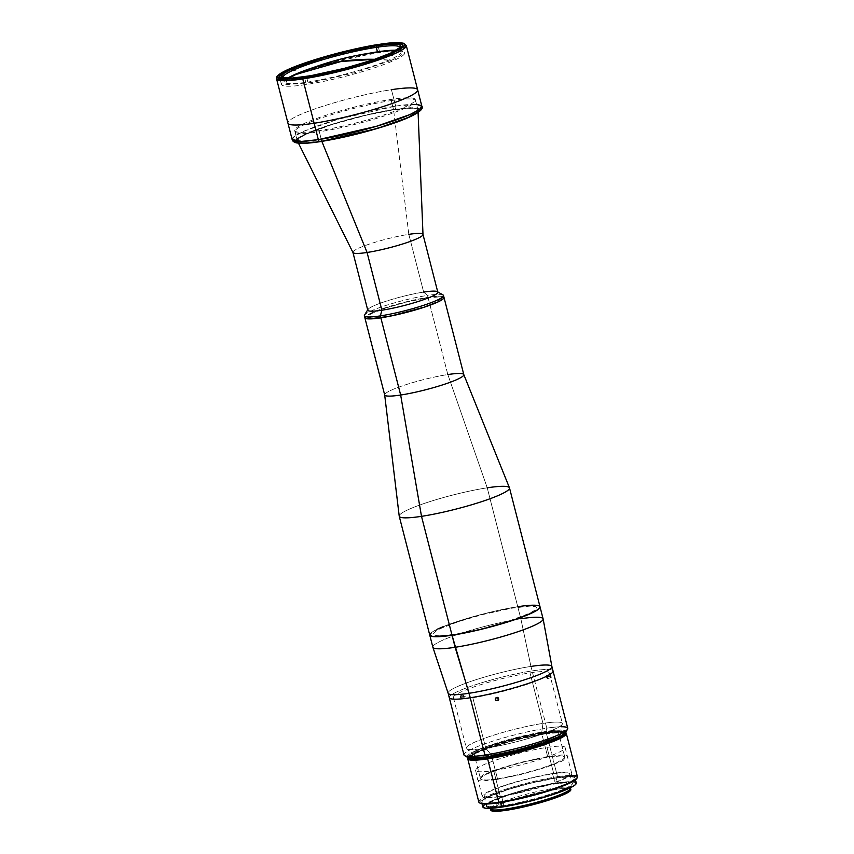 <?xml version="1.0" encoding="UTF-8"?>
<svg xmlns="http://www.w3.org/2000/svg" width="854" height="854" viewBox="0 0 854 854"><rect width="100%" height="100%" fill="white"/><g stroke="black" fill="none" stroke-linecap="round" stroke-linejoin="round"><path stroke-width="0.64" stroke-dasharray="4.27 3.2" d="M295.794 74.501L293.456 75.526M287.905 78.237L285.289 84.706L312.212 82.475L354.837 72.675L391.313 60.346L374.789 59.31A300 233.142 66.5 0 1 391.313 60.346A62.278 7.878 -14.4 0 0 396.042 50.471M389.872 50.77A62.278 7.878 -14.4 0 0 294.363 75.12M379.101 44.387A1.334 0.822 -98.7 0 1 380.073 45.379L328.31 56.898L295.42 67.594L277.497 76.785M417.649 89.819A66.964 8.476 -14.4 0 0 391.442 89.691A66.964 8.476 -14.4 0 0 322.673 106.323A66.964 8.476 -14.4 0 0 287.926 123.125A66.964 8.476 165.6 0 1 322.673 106.323A66.964 8.476 165.6 0 1 391.442 89.691L395.658 106.088A2.679 1.655 -98.7 0 1 394.772 109.333C381.621 110.913 335.771 121.044 307.621 133.064C280.838 144.881 304.419 144.422 320.549 141.55L325.63 140.718M276.557 78.814A66.964 8.476 165.6 0 1 311.294 62.011A66.964 8.476 165.6 0 1 380.073 45.379A66.964 8.476 165.6 0 1 406.269 45.508L396.79 43.629L380.073 45.379A1.334 0.822 81.3 0 0 379.229 44.387M379.784 52.649L379.571 51.816L379.784 52.649A63.612 8.049 -14.4 0 0 314.453 68.459A63.612 8.049 -14.4 0 0 281.446 84.418A63.612 8.049 -14.4 0 0 306.34 84.535A63.612 8.049 -14.4 0 0 371.671 68.736A63.612 8.049 -14.4 0 0 404.679 52.777A63.612 8.049 -14.4 0 0 379.784 52.649M379.507 51.539L377.81 44.931L379.507 51.539M304.355 76.817L306.34 84.535L304.355 76.817M287.563 78.226A60.271 7.622 -14.4 0 0 284.265 81.931A60.271 7.622 -14.4 0 0 307.846 82.048L306.693 77.543A60.271 7.622 165.6 0 1 283.24 77.725A60.271 7.622 -14.4 0 0 283.827 78.248A60.271 7.622 -14.4 0 0 306.693 77.543A60.271 7.622 -14.4 0 0 387.417 55.713L387.577 56.353L391.751 55.723L387.577 56.353A60.271 7.622 -14.4 0 0 389.509 55.521L393.683 54.88A65.619 8.305 165.6 0 1 391.751 55.723L391.249 53.791L372.803 60.602L349.681 67.498L325.31 73.455L303.266 77.597L286.816 79.326L278.372 78.365L277.593 76.913L280.849 73.657L289.122 69.355L289.623 71.288L293.787 70.658L289.623 71.288A65.619 8.305 165.6 0 1 291.556 70.455L291.054 68.523L320.688 58.211L350.983 50.205L379.037 44.718L395.498 42.988L402.672 43.458L404.625 44.6L404.22 46.351L401.465 48.657L393.182 52.948L393.683 54.88L389.509 55.521L390.054 53.428L389.349 54.869A60.271 7.622 -14.4 0 0 399.629 48.518A60.271 7.622 -14.4 0 0 399.885 47.781A60.271 7.622 165.6 0 1 389.349 54.869L389.509 55.521A60.271 7.622 165.6 0 1 387.577 56.353L387.417 55.713A60.271 7.622 165.6 0 1 306.693 77.543L307.846 82.048A60.271 7.622 -14.4 0 0 369.75 67.082A60.271 7.622 -14.4 0 0 401.017 51.955A60.271 7.622 -14.4 0 0 396.341 50.301M372.75 60.004A61.605 7.793 165.6 0 1 312.916 75.376L343.372 68.63L372.75 60.004M387.417 55.713L388.122 54.272L387.417 55.713M368.757 53.311A60.271 7.622 -14.4 0 0 313.183 67.583M291.556 70.455L293.659 70.135L291.556 70.455M393.182 52.948L390.524 53.354L393.182 52.948M391.249 53.791L388.517 54.208L391.249 53.791M490.506 808.311A41.334 5.231 165.6 0 1 513.574 797.935A41.334 5.231 165.6 0 1 554.342 788.199L554.673 789.48A41.334 5.231 -14.4 0 0 492.117 808.215M490.943 809.389A41.334 5.231 -14.4 0 0 490.783 810.115M568.764 788.541A41.334 5.231 -14.4 0 0 554.673 789.48L554.342 788.199A41.334 5.231 165.6 0 1 570.226 787.847M570.846 789.566A41.334 5.231 -14.4 0 0 570.355 789M570.824 790.014L570.44 789.053L568.529 788.509L560.491 788.722L536.696 793.024L510.222 800.411L498.651 804.746L491.968 808.332M491.199 809.048L490.815 809.677M367.679 309.863L367.893 309.511A36.156 4.58 165.6 0 1 388.527 300.437A36.156 4.58 165.6 0 1 423.648 292.089L427.512 295.42A40.843 5.167 -14.4 0 0 387.844 304.846A40.843 5.167 -14.4 0 0 364.53 315.094M352.937 252.464L352.926 252.41A36.156 4.58 165.6 0 1 371.693 243.337A36.156 4.58 165.6 0 1 408.82 234.359L423.648 292.089A36.156 4.58 -14.4 0 0 386.51 301.078A36.156 4.58 -14.4 0 0 367.754 310.141M422.997 234.551A36.156 4.58 -14.4 0 0 408.82 234.359L393.587 109.76A62.278 7.878 165.6 0 1 417.99 110.091A62.278 7.878 165.6 0 1 384.919 125.741A62.278 7.878 165.6 0 1 321.691 140.974A62.278 7.878 -14.4 0 0 385.645 125.506A62.278 7.878 -14.4 0 0 417.958 109.878A62.278 7.878 -14.4 0 0 393.587 109.76L390.951 99.47A62.278 7.878 165.6 0 1 415.322 99.587A62.278 7.878 165.6 0 1 383.008 115.205A62.278 7.878 165.6 0 1 319.044 130.673L321.691 140.974L319.044 130.673A62.278 7.878 165.6 0 1 294.683 130.555A62.278 7.878 165.6 0 1 326.997 114.938A62.278 7.878 165.6 0 1 390.951 99.47L393.587 109.76A62.278 7.878 -14.4 0 0 329.633 125.228A62.278 7.878 -14.4 0 0 297.32 140.857A62.278 7.878 -14.4 0 0 321.691 140.974L321.691 140.974A62.278 7.878 165.6 0 1 297.395 141.059A62.278 7.878 165.6 0 1 328.907 125.463A62.278 7.878 165.6 0 1 393.587 109.76L408.82 234.359A36.156 4.58 -14.4 0 0 371.266 243.475A36.156 4.58 -14.4 0 0 352.969 252.528M364.37 315.809A40.843 5.167 165.6 0 1 385.56 305.572A40.843 5.167 165.6 0 1 427.512 295.42L428.003 297.352A40.843 5.167 -14.4 0 0 386.061 307.493A40.843 5.167 -14.4 0 0 364.861 317.741A40.843 5.167 165.6 0 1 386.061 307.493A40.843 5.167 165.6 0 1 428.003 297.352L410.24 300.843L387.502 307.034L372.632 312.436L365.266 316.685M443.963 297.865L442.831 296.594L440.216 296.274L428.003 297.352L427.512 295.42A40.843 5.167 165.6 0 1 443.493 295.495M426.466 298.025L437.867 297.021L440.312 297.32L441.369 298.505L436.159 302.145L423.445 307.066L406.237 312.105L388.613 316.087L372.696 318.158L367.487 317.154L368.544 315.436L372.696 313.034L385.41 308.113L406.237 302.145L426.466 298.025M384.674 394.911L384.674 394.868A40.843 5.167 165.6 0 1 406.173 384.61A40.843 5.167 165.6 0 1 447.827 374.554L428.003 297.352A40.843 5.167 165.6 0 1 443.995 297.427A40.843 5.167 -14.4 0 0 428.003 297.352L447.827 374.554A40.843 5.167 -14.4 0 0 405.885 384.706A40.843 5.167 -14.4 0 0 384.684 394.954M437.803 292.164A36.156 4.58 -14.4 0 0 423.648 292.089L408.82 234.359M443.012 294.94A40.843 5.167 -14.4 0 0 427.512 295.42L423.648 292.089M467.736 758.277A50.888 6.437 165.6 0 1 495.736 745.489A50.888 6.437 165.6 0 1 546.4 733.351L557.534 776.713A50.888 6.437 -14.4 0 0 505.269 789.363A50.888 6.437 -14.4 0 0 478.859 802.13M479.468 802.824A50.888 6.437 165.6 0 1 502.526 790.26A50.888 6.437 165.6 0 1 557.534 776.713L557.31 777.524A50.226 6.352 -14.4 0 0 503.027 790.9A50.226 6.352 -14.4 0 0 480.268 803.283M484.25 804.916L494.957 799.515L513.83 793.046L536.429 787.046L557.406 782.926L556.157 778.037A48.219 6.106 165.6 0 1 575.02 778.122A48.219 6.106 165.6 0 1 549.997 790.217A48.219 6.106 165.6 0 1 500.487 802.194L500.487 802.194A48.219 6.106 165.6 0 1 481.624 802.109A48.219 6.106 165.6 0 1 506.635 790.014A48.219 6.106 165.6 0 1 556.157 778.037L557.406 782.926A48.219 6.106 -14.4 0 0 507.895 794.903A48.219 6.106 -14.4 0 0 482.873 806.998M554.919 783.289A44.194 5.594 165.6 0 1 571.689 782.766A44.194 5.594 165.6 0 1 551.673 793.676A44.194 5.594 165.6 0 1 503.892 805.439L503.679 806.251A44.867 5.679 -14.4 0 0 552.175 794.305A44.867 5.679 -14.4 0 0 572.5 783.235A44.867 5.679 -14.4 0 0 555.474 783.759L552.506 773.895A44.194 5.594 165.6 0 1 569.81 773.98A44.194 5.594 165.6 0 1 546.87 785.061A44.194 5.594 165.6 0 1 501.479 796.045L503.892 805.439A44.194 5.594 -14.4 0 0 549.282 794.455A44.194 5.594 -14.4 0 0 572.212 783.364A44.194 5.594 -14.4 0 0 554.919 783.289A44.194 5.594 -14.4 0 0 509.528 794.263A44.194 5.594 -14.4 0 0 486.599 805.354A44.194 5.594 -14.4 0 0 503.892 805.439L501.479 796.045A44.194 5.594 165.6 0 1 484.186 795.96A44.194 5.594 165.6 0 1 507.127 784.869A44.194 5.594 165.6 0 1 552.506 773.895L555.474 783.759A44.867 5.679 -14.4 0 0 511.898 794.113A44.867 5.679 -14.4 0 0 486.289 805.365A44.867 5.679 -14.4 0 0 503.679 806.251L503.892 805.439A44.194 5.594 165.6 0 1 486.769 804.575A44.194 5.594 165.6 0 1 511.994 793.483A44.194 5.594 165.6 0 1 554.919 783.289M566.277 733.351L561.601 732.017L550.136 732.828L514.599 740.076L480.471 750.869L470.586 755.587L468.238 757.445L467.757 758.864M545.236 733.853L559.84 732.572L562.978 732.956L564.334 734.483L557.651 739.137L537.273 746.77L514.695 753.068L492.662 757.722L476.383 759.644L471.066 759.259L469.7 758.363L471.066 756.153L476.383 753.079L496.761 745.446L523.972 738.037L545.236 733.853M482.905 807.094L482.905 806.475M576.269 783.011A48.219 6.106 -14.4 0 0 557.406 782.926L573.568 781.784M574.902 782.04L576.247 783.534M503.679 806.251L527.441 801.394L551.93 794.391L568.881 787.591L571.753 785.787L573.002 783.759L571.753 782.937L566.864 782.584L551.93 784.335L531.711 788.616L507.223 795.618L492.278 801.404L486.15 805.674L486.566 806.72L490.271 807.425L503.679 806.251M481.112 803.625L479.702 802.707L480.172 801.298L489.225 796.077L503.294 790.804L525.936 784.164L544.713 779.798L564.377 776.606L574.144 776.339L576.93 777.524L576.461 778.923M556.157 778.037L530.612 783.246L508.343 789.459L488.242 796.995L482.99 800.027L481.656 802.205L484.325 803.336L488.242 803.465L504.298 801.575L526.032 796.985L548.3 790.761L568.39 783.235L574.988 778.645L573.642 777.14L570.557 776.766L556.157 778.037M576.77 778.506A50.226 6.352 -14.4 0 0 557.31 777.524L557.534 776.713A50.888 6.437 165.6 0 1 570.547 775.379M577.443 776.809A50.888 6.437 -14.4 0 0 557.534 776.713L546.4 733.351A50.888 6.437 165.6 0 1 566.063 733.031M546.998 747.399A46.201 5.85 165.6 0 1 565.081 747.485A46.201 5.85 165.6 0 1 541.105 759.078A46.201 5.85 165.6 0 1 493.655 770.554L500.327 796.547A46.201 5.85 -14.4 0 0 547.777 785.072A46.201 5.85 -14.4 0 0 571.753 773.478A46.201 5.85 -14.4 0 0 553.67 773.393L546.998 747.399L553.67 773.393A46.201 5.85 -14.4 0 0 506.219 784.869A46.201 5.85 -14.4 0 0 482.243 796.462A46.201 5.85 -14.4 0 0 500.327 796.547L493.655 770.554A46.201 5.85 165.6 0 1 475.571 770.468A46.201 5.85 165.6 0 1 499.547 758.875A46.201 5.85 165.6 0 1 546.998 747.399M399.234 516.232A56.919 7.206 165.6 0 1 428.772 501.96A56.919 7.206 165.6 0 1 487.228 487.815L447.827 374.554L487.228 487.815A56.919 7.206 -14.4 0 0 429.178 501.821A56.919 7.206 -14.4 0 0 399.213 516.115M540.027 606.82A56.919 7.206 -14.4 0 0 517.748 606.714A56.919 7.206 -14.4 0 0 459.292 620.858A56.919 7.206 -14.4 0 0 429.765 635.13A56.919 7.206 165.6 0 1 459.292 620.858A56.919 7.206 165.6 0 1 517.748 606.714L487.228 487.815L520.844 618.755L530.932 666.43L546.784 728.174A53.567 6.779 -14.4 0 0 491.776 741.486A53.567 6.779 -14.4 0 0 463.978 754.925M509.454 487.805A56.919 7.206 -14.4 0 0 487.228 487.815M463.818 374.628A40.843 5.167 -14.4 0 0 447.827 374.554M463.829 695.049L463.231 696.747L464.459 698.316L465.291 697.195L464.992 695.647L465.227 696.234L462.099 696.715L460.701 695.519L460.082 696.907L460.167 697.547L463.295 697.067L463.829 695.049L464.992 695.647L464.234 695.007M461.107 695.487L460.103 697.227L461.331 698.796L462.163 697.035L460.701 695.519M449.279 697.665A53.567 6.779 165.6 0 1 477.066 684.225A53.567 6.779 165.6 0 1 532.085 670.913A53.567 6.779 165.6 0 1 553.05 671.02A53.567 6.779 -14.4 0 0 532.085 670.913A53.567 6.779 -14.4 0 0 477.066 684.225A53.567 6.779 -14.4 0 0 449.279 697.665M496.323 697.248L497.882 697.035L498.939 698.198L498.49 698.839L498.661 697.611L496.911 696.981L495.683 698.316M530.014 672.888A49.553 6.266 165.6 0 1 549.41 672.984A49.553 6.266 165.6 0 1 523.694 685.41A49.553 6.266 165.6 0 1 472.806 697.718L485.766 748.232A49.553 6.266 -14.4 0 0 536.664 735.924A49.553 6.266 -14.4 0 0 562.37 723.487A49.553 6.266 -14.4 0 0 542.984 723.391L530.014 672.888L542.984 723.391A49.553 6.266 165.6 0 1 562.316 724.085A49.553 6.266 165.6 0 1 534.743 736.532A49.553 6.266 165.6 0 1 485.766 748.232L491.37 754.989A43.522 5.508 -14.4 0 0 534.38 744.72A43.522 5.508 -14.4 0 0 558.612 733.778A43.522 5.508 -14.4 0 0 541.628 733.17L542.984 723.391L541.628 733.17A43.522 5.508 165.6 0 1 558.655 733.255A43.522 5.508 165.6 0 1 536.077 744.176A43.522 5.508 165.6 0 1 491.37 754.989L491.68 756.185L491.37 754.989A43.522 5.508 165.6 0 1 474.344 754.904A43.522 5.508 165.6 0 1 496.921 743.983A43.522 5.508 165.6 0 1 541.628 733.17L547.766 757.071L541.628 733.17A43.522 5.508 -14.4 0 0 495.277 744.528A43.522 5.508 -14.4 0 0 474.632 755.342A43.522 5.508 -14.4 0 0 491.37 754.989L485.766 748.232A49.553 6.266 165.6 0 1 466.711 748.627A49.553 6.266 165.6 0 1 490.217 736.319A49.553 6.266 165.6 0 1 542.984 723.391A49.553 6.266 -14.4 0 0 492.096 735.7A49.553 6.266 -14.4 0 0 466.38 748.136A49.553 6.266 -14.4 0 0 485.766 748.232L472.806 697.718A49.553 6.266 165.6 0 1 453.41 697.633A49.553 6.266 165.6 0 1 479.126 685.196A49.553 6.266 165.6 0 1 530.014 672.888M547.563 677.435L546.336 675.493L546.699 678.193L547.499 678.588L547.563 677.435M547.286 676.507L547.489 677.126L551.065 676.016L547.489 677.126L547.286 678.695L546.101 676.443L546.464 675.471L547.286 676.507M550.595 674.863L550.029 674.361L549.773 675.941L546.197 677.051L549.773 675.941L551.076 677.468L550.029 674.361L549.869 676.261L551.076 677.468M497.508 778.891A43.522 5.508 -14.4 0 0 542.215 768.077A43.522 5.508 -14.4 0 0 564.793 757.156A43.522 5.508 -14.4 0 0 547.766 757.071L524.708 761.779L504.597 767.394L486.46 774.194L481.72 776.926L480.503 778.891L481.72 779.691L486.46 780.033L500.956 778.325L520.566 774.183L540.667 768.568L556.52 762.814L564.366 758.288L564.366 756.612L560.768 755.929L547.766 757.071A43.522 5.508 -14.4 0 0 503.059 767.885A43.522 5.508 -14.4 0 0 480.482 778.805A43.522 5.508 -14.4 0 0 497.508 778.891L491.915 757.103L497.508 778.891M464.619 755.651A53.567 6.779 165.6 0 1 488.883 742.436A53.567 6.779 165.6 0 1 546.784 728.174L545.909 731.419A50.888 6.437 -14.4 0 0 490.89 744.966A50.888 6.437 -14.4 0 0 467.843 757.519M468.686 757.861L467.266 756.932L467.736 755.512L476.906 750.218L491.167 744.88L509.283 739.425L545.909 731.419L558.826 730.085L562.957 730.213L565.786 731.419M565.786 732.07L565.305 732.839M544.361 732.091L518.816 737.312L496.548 743.524L476.447 751.05L471.205 754.082L469.86 756.26L472.529 757.402L476.447 757.53L492.502 755.641L514.236 751.04L536.504 744.827L556.605 737.301L563.192 732.711L561.847 731.205L558.762 730.821L544.361 732.091M565.615 732.422A50.888 6.437 -14.4 0 0 545.909 731.419L546.784 728.174A53.567 6.779 165.6 0 1 561.302 726.754M495.576 779.723L481.571 780.962L478.571 780.588L477.269 779.136L483.674 774.663L499.28 768.621L520.406 762.43L545.994 756.836L561.601 755L566.704 755.374L568.006 756.228L566.704 758.352L561.601 761.298L545.994 767.34L520.406 774.653L495.576 779.723M567.75 728.281A53.567 6.779 -14.4 0 0 546.784 728.174L530.932 666.43A53.567 6.779 -14.4 0 0 475.71 679.795A53.567 6.779 -14.4 0 0 448.136 693.224M463.295 697.067L460.167 697.547L461.523 698.743L462.099 696.715L465.227 696.234L464.651 698.262L463.295 697.067M391.228 100.569A62.278 7.878 165.6 0 1 415.599 100.687A62.278 7.878 165.6 0 1 383.286 116.304A62.278 7.878 165.6 0 1 319.332 131.772L321.712 141.038A62.278 7.878 -14.4 0 0 385.666 125.57A62.278 7.878 -14.4 0 0 417.98 109.952A62.278 7.878 -14.4 0 0 393.609 109.835L391.228 100.569L393.609 109.835L412.215 108.191L417.36 109.173L417.937 109.824L417.36 111.564L406.13 118.044L383.467 126.275L354.698 134.302L326.634 140.237L305.892 142.682L300.832 142.522L297.384 141.049L299.113 138.241L305.892 134.324L331.854 124.599L366.515 115.162L393.609 109.835A62.278 7.878 -14.4 0 0 329.655 125.303A62.278 7.878 -14.4 0 0 297.341 140.921A62.278 7.878 -14.4 0 0 321.712 141.038L319.332 131.772A62.278 7.878 165.6 0 1 294.961 131.655A62.278 7.878 165.6 0 1 327.274 116.037A62.278 7.878 165.6 0 1 391.228 100.569M292.143 139.522L294.673 136.16L304.013 131.185L337.65 119.4L395.658 106.088A66.964 8.476 -14.4 0 0 326.879 122.72A66.964 8.476 -14.4 0 0 292.143 139.522M421.855 106.206A66.964 8.476 -14.4 0 0 395.658 106.088L391.442 89.691M419.826 109.195L410.411 107.657L394.772 109.333A2.679 1.655 81.3 0 0 395.658 106.088L416.538 104.359M419.88 109.323L418.086 108.148L413.976 107.636L399.501 108.661L378.642 112.237L354.602 117.82L331.021 124.567L311.496 131.452L299.007 137.409L296.039 139.757L295.441 141.55M299.007 143.066L307.621 143.066M315.82 142.212L320.549 141.55M407.7 117.809L411.094 116.272M413.976 114.81L416.314 113.465M467.746 757.477A50.76 6.426 165.6 0 1 496.025 744.72A50.76 6.426 165.6 0 1 546.154 732.743L546.325 733.383A50.76 6.426 -14.4 0 0 494.188 746.001A50.76 6.426 -14.4 0 0 467.853 758.726L467.693 758.085M467.725 757.541L470.543 754.915L480.407 750.207L514.439 739.447L549.891 732.22L561.324 731.408L565.989 732.743M563.202 734.696L563.651 733.34L560.971 732.198L551.567 732.465L536.888 734.696L514.556 739.735L492.769 746.129L479.222 751.2L471.408 755.395L470.063 756.964L471.408 758.469M566.021 732.839L566.181 733.479A50.76 6.426 -14.4 0 0 546.325 733.383L546.154 732.743A50.76 6.426 165.6 0 1 565.668 732.326M448.126 693.202L448.115 693.17A53.567 6.779 165.6 0 1 475.913 679.731A53.567 6.779 165.6 0 1 530.932 666.43L520.844 618.755A56.919 7.206 -14.4 0 0 462.388 632.899A56.919 7.206 -14.4 0 0 432.85 647.183M432.871 647.236A56.919 7.206 165.6 0 1 462.174 632.963A56.919 7.206 165.6 0 1 520.844 618.755L517.748 606.714L498.298 610.386L476.799 615.67L444.027 626.302M437.579 629.099L431.387 632.675M539.984 607.44L538.404 605.667M532.202 605.219L521.933 606.126M453.965 634.405L437.963 635.814L433.544 634.97L433.042 633.721L436.01 630.957L440.365 628.619L458.203 621.712L482.35 614.634L511.578 608.24L529.427 606.148L535.255 606.564L536.75 607.546L535.255 609.969L529.427 613.332L507.095 621.701L477.279 629.825L453.965 634.405M543.112 618.872A56.919 7.206 -14.4 0 0 520.844 618.755M551.908 666.579A53.567 6.779 -14.4 0 0 530.932 666.43M402.704 45.048L404.679 52.777M279.461 76.689L280.048 78.952M280.454 80.543L281.446 84.418M399.864 47.45L401.017 51.955M282.215 77.319L283.827 78.248M399.629 48.518L400.59 46.927M283.112 77.426L284.265 81.931M297.395 141.059L298.473 143.205M297.32 140.857L294.683 130.555M417.958 109.878L415.322 99.587M417.99 110.091L418.086 112.493M482.062 803.827L481.624 802.109M571.689 782.766L572.5 783.235M569.81 773.98L572.212 783.364M484.186 795.96L486.599 805.354M486.769 804.575L486.289 805.365M575.457 779.851L575.02 778.122M565.081 747.485L571.753 773.478M475.571 770.468L482.243 796.462M463.989 694.996L460.861 695.476M495.96 697.622L495.512 698.262M549.41 672.984L562.37 723.487M546.379 675.482L549.944 674.372M558.612 733.778L562.316 724.085M558.655 733.255L559.509 736.586M559.68 737.215L564.793 757.156M474.344 754.904L475.198 758.235M475.358 758.864L480.482 778.805M474.632 755.342L466.711 748.627M547.371 678.684L550.937 677.574M453.41 697.633L466.38 748.136M498.693 699.543L498.256 700.184M464.491 698.305L461.363 698.785M415.599 100.687L417.98 109.952M294.961 131.655L297.341 140.921"/><path stroke-width="1.28" d="M341.226 61.456L295.794 74.501A300 233.142 66.5 0 1 341.226 61.456A300 233.142 66.5 0 1 374.789 59.31L341.226 61.456M294.363 75.12A300 233.142 66.5 0 1 295.794 74.501L287.905 78.237M396.042 50.471A62.278 7.878 -14.4 0 0 389.872 50.77C357.218 53.578 325.865 61.488 295.794 74.501M303.202 77.319C286.731 80.255 262.658 80.724 289.997 68.662C318.734 56.385 365.544 46.041 378.962 44.429A1.334 0.822 -98.7 0 1 379.101 44.387A1.334 0.822 81.3 0 0 378.962 44.429L398.572 42.7L403.985 43.735L404.604 45.262L400.964 48.646L395.626 51.507L373.774 59.972L337.96 70.22L308.39 76.476L286.538 79.048L279.397 78.525L277.561 77.33L278.169 75.494L283.592 71.715L308.39 61.776L344.205 51.528L378.962 44.429C395.434 41.494 419.506 41.024 392.167 53.087C363.43 65.363 316.62 75.696 303.202 77.319A1.334 0.822 81.3 0 0 302.754 78.942A1.334 0.822 -98.7 0 1 303.202 77.319M277.497 76.785L276.557 78.814L286.037 80.692L302.754 78.942A66.964 8.476 165.6 0 1 276.557 78.814C277.027 76.614 275.426 77.34 280.155 73.679C285.151 70.423 294.043 66.623 306.81 62.289C331.427 54.186 355.52 48.219 379.091 44.397C388.794 42.913 395.989 42.369 400.665 42.753L403.579 43.255L406.269 45.508A66.964 8.476 165.6 0 1 371.522 62.31A66.964 8.476 165.6 0 1 302.754 78.942L314.133 123.254L302.754 78.942L360.762 65.619L394.399 53.834L403.739 48.859L406.269 45.508L417.649 89.819A66.964 8.476 165.6 0 1 382.902 106.622A66.964 8.476 165.6 0 1 314.133 123.254A66.964 8.476 -14.4 0 0 382.902 106.622A66.964 8.476 -14.4 0 0 417.649 89.819A66.964 8.476 165.6 0 0 391.442 89.691M416.538 104.359L421.855 106.206L419.325 109.568L409.984 114.543L376.347 126.328L318.339 139.64L314.133 123.254L318.339 139.64A66.964 8.476 -14.4 0 0 387.118 123.008A66.964 8.476 -14.4 0 0 421.855 106.206C424.513 108.896 417.115 115.77 388.228 125.068C364.743 132.594 342.102 138.113 320.293 141.625C311.23 143.002 304.323 143.557 299.562 143.291L296.327 142.864C293.819 142.148 292.42 141.038 292.143 139.522A66.964 8.476 -14.4 0 0 318.339 139.64A2.679 1.655 81.3 0 0 320.271 141.625A2.679 1.655 81.3 0 0 320.549 141.55A2.679 1.655 -98.7 0 1 320.271 141.625A2.679 1.655 -98.7 0 1 318.339 139.64L301.622 141.401L292.143 139.522L287.926 123.125A66.964 8.476 -14.4 0 0 314.133 123.254A66.964 8.476 165.6 0 1 287.926 123.125L276.557 78.814M377.81 44.931A63.612 8.049 165.6 0 1 402.704 45.048A63.612 8.049 165.6 0 1 369.686 61.008A63.612 8.049 165.6 0 1 304.355 76.817A63.612 8.049 165.6 0 1 279.461 76.689A63.612 8.049 165.6 0 1 312.468 60.73A63.612 8.049 165.6 0 1 377.81 44.931L344.109 51.816L309.383 61.744L285.353 71.384L281.276 73.946L279.504 76.817L283.037 78.322L288.204 78.493L309.394 75.995L344.109 68.405L372.782 60.004L393.961 51.795L400.889 47.803L402.661 45.742L402.661 44.92L400.889 43.757L396.811 43.255L377.81 44.931M376.272 47.344A60.271 7.622 165.6 0 1 399.864 47.45A60.271 7.622 165.6 0 1 399.885 47.781A60.271 7.622 -14.4 0 0 376.272 47.344A60.271 7.622 -14.4 0 0 295.559 69.174L294.182 68.042A61.605 7.793 165.6 0 1 376.721 45.721L376.272 47.344L376.721 45.721A61.605 7.793 165.6 0 1 400.59 46.927A61.605 7.793 165.6 0 1 390.054 53.428L400.366 47.248L400.729 45.604L398.893 44.536L388.922 44.28L371.938 46.5L344.696 52.233L322.001 58.371L294.182 68.042L295.559 69.174A60.271 7.622 165.6 0 1 376.272 47.344L377.436 51.848L376.272 47.344M396.341 50.301A60.271 7.622 -14.4 0 0 377.436 51.848A60.271 7.622 -14.4 0 0 368.757 53.311M292.249 68.886L293.627 70.007A60.271 7.622 -14.4 0 0 283.24 77.725A60.271 7.622 165.6 0 1 283.112 77.426A60.271 7.622 165.6 0 1 293.627 70.007L293.787 70.658A60.271 7.622 165.6 0 1 295.719 69.814L295.559 69.174L295.719 69.814A60.271 7.622 -14.4 0 0 293.787 70.658L292.249 68.886L284.51 72.91L281.478 75.953L283.421 77.778L293.381 78.034L312.916 75.376A61.605 7.793 165.6 0 1 282.215 77.319A61.605 7.793 165.6 0 1 292.249 68.886L289.623 69.281L292.249 68.886M388.122 54.272A61.605 7.793 165.6 0 1 372.75 60.004L388.122 54.272M313.183 67.583A60.271 7.622 -14.4 0 0 287.563 78.226M293.659 70.135L295.719 69.814L293.659 70.135M291.492 68.459L294.182 68.042L291.492 68.459M490.452 808.834L490.783 810.115A41.334 5.231 -14.4 0 0 506.956 810.2L506.625 808.909A41.334 5.231 165.6 0 1 490.452 808.834A41.334 5.231 165.6 0 1 490.506 808.311M570.226 787.847A41.334 5.231 165.6 0 1 570.515 788.274A41.334 5.231 165.6 0 1 549.069 798.639A41.334 5.231 165.6 0 1 506.625 808.909L506.956 810.2L494.605 811.289L490.815 810.2L492.117 808.215A41.334 5.231 -14.4 0 0 490.943 809.389M570.824 789.48L569.671 791.348L565.167 793.942L547.937 800.401L524.943 806.667L506.956 810.2A41.334 5.231 -14.4 0 0 549.4 799.931A41.334 5.231 -14.4 0 0 570.846 789.566L570.515 788.274M570.355 789A41.334 5.231 -14.4 0 0 568.764 788.541M570.44 789.053L568.529 788.509M365.266 316.685L365.266 318.254L367.156 318.788L380.841 317.827A40.843 5.167 -14.4 0 0 422.794 307.675A40.843 5.167 -14.4 0 0 443.995 297.427L443.493 295.495A40.843 5.167 165.6 0 1 422.303 305.743A40.843 5.167 165.6 0 1 380.35 315.895L381.898 310.216A36.156 4.58 165.6 0 1 367.893 309.511L364.53 315.094A40.843 5.167 -14.4 0 0 380.35 315.895A40.843 5.167 165.6 0 1 364.37 315.809L364.861 317.741A40.843 5.167 -14.4 0 0 380.841 317.827L380.35 315.895L380.841 317.827L391.089 315.969L424.78 307.024L438.38 301.761L442.831 299.188L443.963 297.341M298.473 143.205L352.969 252.528A36.156 4.58 -14.4 0 0 367.081 252.474L381.898 310.216L367.081 252.474A36.156 4.58 165.6 0 1 352.926 252.41L367.754 310.141A36.156 4.58 -14.4 0 0 381.898 310.216A36.156 4.58 -14.4 0 0 419.036 301.227A36.156 4.58 -14.4 0 0 437.803 292.164L422.976 234.423A36.156 4.58 165.6 0 1 404.209 243.497A36.156 4.58 165.6 0 1 367.081 252.474L321.851 141.38L367.081 252.474A36.156 4.58 -14.4 0 0 403.793 243.625A36.156 4.58 -14.4 0 0 422.997 234.551L418.086 112.493M408.82 234.359A36.156 4.58 165.6 0 1 422.976 234.423M380.35 315.895A40.843 5.167 -14.4 0 0 424.502 305.017A40.843 5.167 -14.4 0 0 443.012 294.94L437.365 291.662A36.156 4.58 165.6 0 1 420.99 300.587A36.156 4.58 165.6 0 1 381.898 310.216L380.35 315.895M423.648 292.089A36.156 4.58 165.6 0 1 437.365 291.662M467.725 758.758L478.859 802.13A50.888 6.437 -14.4 0 0 498.779 802.226L487.645 758.854A50.888 6.437 165.6 0 1 467.725 758.758A50.888 6.437 165.6 0 1 467.736 758.277M570.547 775.379A50.888 6.437 165.6 0 1 577.251 777.716A50.888 6.437 165.6 0 1 548.204 790.484A50.888 6.437 165.6 0 1 498.779 802.226A50.888 6.437 165.6 0 1 479.468 802.824L480.268 803.283A50.226 6.352 -14.4 0 0 499.323 802.696L486.577 804.02L480.172 803.23M482.062 803.827L482.873 806.998A48.219 6.106 -14.4 0 0 501.746 807.083L500.561 802.504L501.746 807.083L485.584 808.226L482.905 807.094L484.25 804.916M467.757 758.213L468.238 759.398L470.586 760.06L480.482 759.793L500.401 756.559L519.445 752.128L553.563 741.347L563.459 736.628L565.807 734.771L565.807 732.817M571.817 781.656L574.902 782.04M576.247 782.915L574.902 785.093L569.65 788.125L549.549 795.65L527.281 801.874L501.746 807.083A48.219 6.106 -14.4 0 0 551.257 795.106A48.219 6.106 -14.4 0 0 576.269 783.011L575.457 779.851M576.93 778.165L574.144 780.759L570.066 782.947L549.133 790.793L521.175 798.405L499.323 802.696A50.226 6.352 -14.4 0 0 548.108 791.114A50.226 6.352 -14.4 0 0 576.77 778.506L577.251 777.716M498.779 802.226A50.888 6.437 -14.4 0 0 551.043 789.576A50.888 6.437 -14.4 0 0 577.443 776.809L566.309 733.447A50.888 6.437 165.6 0 1 539.909 746.215A50.888 6.437 165.6 0 1 487.645 758.854L498.779 802.226M447.827 374.554A40.843 5.167 165.6 0 1 463.786 374.554A40.843 5.167 165.6 0 1 442.916 384.78A40.843 5.167 165.6 0 1 400.665 395.028L380.841 317.827A40.843 5.167 165.6 0 1 364.861 317.741L384.684 394.954A40.843 5.167 -14.4 0 0 400.665 395.028A40.843 5.167 165.6 0 1 384.674 394.868L399.213 516.115A56.919 7.206 -14.4 0 0 421.502 516.339L400.665 395.028L421.502 516.339A56.919 7.206 165.6 0 1 399.234 516.232L429.765 635.13A56.919 7.206 -14.4 0 0 452.033 635.237L421.502 516.339L452.033 635.237A56.919 7.206 -14.4 0 0 510.489 621.104A56.919 7.206 -14.4 0 0 540.027 606.82A56.919 7.206 165.6 0 1 510.489 621.104A56.919 7.206 165.6 0 1 452.033 635.237A56.919 7.206 165.6 0 1 429.765 635.13L432.85 647.183A56.919 7.206 -14.4 0 0 455.129 647.289A56.919 7.206 165.6 0 1 432.871 647.236L448.136 693.224A53.567 6.779 -14.4 0 0 469.081 693.277A53.567 6.779 165.6 0 1 448.115 693.17L449.279 697.665A53.567 6.779 -14.4 0 0 470.234 697.761A53.567 6.779 165.6 0 1 449.279 697.665L463.978 754.925A53.567 6.779 -14.4 0 0 484.933 755.021L470.234 697.761L484.933 755.021A53.567 6.779 165.6 0 1 464.619 755.651L467.843 757.519A50.888 6.437 -14.4 0 0 487.143 756.932L484.933 755.021L487.143 756.932L474.226 758.267L467.736 757.466M487.228 487.815A56.919 7.206 165.6 0 1 509.496 487.922A56.919 7.206 165.6 0 1 479.959 502.205A56.919 7.206 165.6 0 1 421.502 516.339A56.919 7.206 -14.4 0 0 480.375 502.067A56.919 7.206 -14.4 0 0 509.454 487.805L463.786 374.554M400.665 395.028A40.843 5.167 -14.4 0 0 442.618 384.876A40.843 5.167 -14.4 0 0 463.818 374.628L443.995 297.427A40.843 5.167 165.6 0 1 422.794 307.675A40.843 5.167 165.6 0 1 380.841 317.827L400.665 395.028M495.683 698.316L495.267 699.597L495.886 697.878L497.733 697.814L498.309 700.088L496.035 700.632L495.267 699.597L495.683 698.316M495.448 698.348L496.473 697.611L497.989 698.006L498.533 699.479L497.882 700.558L495.555 700.184L495.886 697.878M550.862 677.585L550.595 674.863M491.68 756.185L491.915 757.103L491.68 756.185M565.786 731.419L564.366 733.714L561.11 735.764L541.884 743.482L514.108 751.424L487.143 756.932A50.888 6.437 -14.4 0 0 536.568 745.19A50.888 6.437 -14.4 0 0 565.615 732.422L567.547 729.231A53.567 6.779 165.6 0 1 536.963 742.67A53.567 6.779 165.6 0 1 484.933 755.021A53.567 6.779 -14.4 0 0 539.952 741.72A53.567 6.779 -14.4 0 0 567.75 728.281L553.05 671.02A53.567 6.779 165.6 0 1 525.253 684.46A53.567 6.779 165.6 0 1 470.234 697.761L452.033 635.237L482.19 629.088L513.254 620.196L532.202 612.862L538.404 609.276L539.984 606.714M561.302 726.754A53.567 6.779 165.6 0 1 567.547 729.231M320.549 141.55L377.244 128.463L409.514 116.998L418.012 112.29L419.826 109.195M295.441 141.55L299.007 143.066M307.621 143.066L315.82 142.212M325.63 140.718L366.804 131.431L389.691 124.556L407.7 117.809M411.094 116.272L413.976 114.81M416.314 113.465L419.282 111.116L419.88 109.323M467.693 758.085L467.853 758.726A50.76 6.426 -14.4 0 0 487.719 758.822L487.549 758.181A50.76 6.426 165.6 0 1 467.693 758.085A50.76 6.426 165.6 0 1 467.746 757.477M565.508 732.209L565.989 733.383L563.17 736.009L553.307 740.717L519.264 751.477L500.284 755.886L480.407 759.11L469.134 759.121L467.725 758.192L468.195 756.772M470.511 758.085L474.504 758.854L485.392 758.085L519.157 751.189L548.321 742.201L559.21 737.472L563.651 733.96M565.668 732.326A50.76 6.426 165.6 0 1 566.021 732.839A50.76 6.426 165.6 0 1 539.685 745.574A50.76 6.426 165.6 0 1 487.549 758.181L487.719 758.822A50.76 6.426 -14.4 0 0 539.845 746.215A50.76 6.426 -14.4 0 0 566.181 733.479L566.021 732.839M444.027 626.302L437.579 629.099M431.387 632.675L429.797 635.248L432.957 636.593L452.033 635.237L455.129 647.289A56.919 7.206 -14.4 0 0 513.585 633.145A56.919 7.206 -14.4 0 0 543.112 618.872L509.496 487.922M538.404 605.667L532.202 605.219M521.933 606.126L517.748 606.714A56.919 7.206 165.6 0 1 540.027 606.82M520.844 618.755A56.919 7.206 165.6 0 1 543.133 618.926A56.919 7.206 165.6 0 1 513.371 633.22A56.919 7.206 165.6 0 1 455.129 647.289L469.081 693.277A53.567 6.779 -14.4 0 0 523.897 680.03A53.567 6.779 -14.4 0 0 551.908 666.579L543.133 618.926M470.234 697.761A53.567 6.779 -14.4 0 0 525.253 684.46A53.567 6.779 -14.4 0 0 553.05 671.02L551.897 666.526A53.567 6.779 165.6 0 1 524.1 679.965A53.567 6.779 165.6 0 1 469.081 693.277L470.234 697.761M530.932 666.43A53.567 6.779 165.6 0 1 551.897 666.526M280.048 78.952L280.454 80.543M559.509 736.586L559.68 737.215M475.198 758.235L475.358 758.864M498.693 699.543L498.256 700.184M421.855 106.206L417.649 89.819"/></g></svg>
